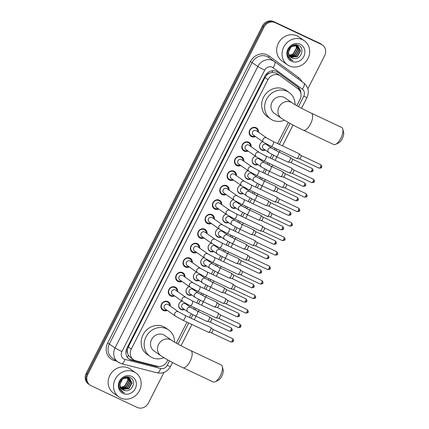 <?xml version="1.0" encoding="UTF-8"?>
<svg xmlns="http://www.w3.org/2000/svg" width="429" height="429" viewBox="0 0 429 429"><rect width="100%" height="100%" fill="white"/><g stroke="black" fill="none" stroke-linecap="round" stroke-linejoin="round"><path stroke-width="0.64" d="M187.478 304.37A4.703 4.279 -54.9 0 1 187.5 305.169M184.459 309.497A4.703 4.279 -54.9 0 1 180.963 309.481A4.703 4.279 -54.9 0 1 180.378 309.143A4.703 4.279 -54.9 0 1 178.737 304.837A4.703 4.279 -54.9 0 1 181.864 301.035M194.83 289.881A4.703 4.279 -54.9 0 1 194.852 290.68M191.806 295.007A4.703 4.279 -54.9 0 1 188.31 294.991A4.703 4.279 -54.9 0 1 187.73 294.653A4.703 4.279 -54.9 0 1 186.089 290.347A4.703 4.279 -54.9 0 1 189.216 286.545M202.177 275.391A4.703 4.279 -54.9 0 1 202.198 276.19M199.158 280.518A4.703 4.279 -54.9 0 1 195.662 280.502A4.703 4.279 -54.9 0 1 195.082 280.164A4.703 4.279 -54.9 0 1 193.441 275.858A4.703 4.279 -54.9 0 1 196.568 272.056M209.529 260.902A4.703 4.279 -54.9 0 1 209.55 261.701M206.51 266.028A4.703 4.279 -54.9 0 1 203.014 266.012A4.703 4.279 -54.9 0 1 202.434 265.674A4.703 4.279 -54.9 0 1 200.793 261.374A4.703 4.279 -54.9 0 1 203.914 257.566M216.881 246.412A4.703 4.279 -54.9 0 1 216.902 247.211M213.862 251.539A4.703 4.279 -54.9 0 1 210.366 251.523A4.703 4.279 -54.9 0 1 209.781 251.185A4.703 4.279 -54.9 0 1 208.14 246.884A4.703 4.279 -54.9 0 1 211.266 243.077M224.233 231.923A4.703 4.279 -54.9 0 1 224.254 232.722M221.214 237.049A4.703 4.279 -54.9 0 1 217.718 237.033A4.703 4.279 -54.9 0 1 217.133 236.695A4.703 4.279 -54.9 0 1 215.492 232.395A4.703 4.279 -54.9 0 1 218.618 228.587M231.585 217.433A4.703 4.279 -54.9 0 1 231.606 218.232M228.56 222.56A4.703 4.279 -54.9 0 1 225.064 222.544A4.703 4.279 -54.9 0 1 224.485 222.206A4.703 4.279 -54.9 0 1 222.844 217.905A4.703 4.279 -54.9 0 1 225.97 214.098M238.932 202.944A4.703 4.279 -54.9 0 1 238.953 203.743M235.912 208.07A4.703 4.279 -54.9 0 1 232.416 208.054A4.703 4.279 -54.9 0 1 231.837 207.716A4.703 4.279 -54.9 0 1 230.196 203.416A4.703 4.279 -54.9 0 1 233.317 199.614M246.284 188.454A4.703 4.279 -54.9 0 1 246.305 189.253M243.264 193.581A4.703 4.279 -54.9 0 1 239.768 193.565A4.703 4.279 -54.9 0 1 239.189 193.232A4.703 4.279 -54.9 0 1 237.548 188.926A4.703 4.279 -54.9 0 1 240.669 185.124M253.636 173.965A4.703 4.279 -54.9 0 1 253.657 174.764M250.616 179.091A4.703 4.279 -54.9 0 1 247.12 179.081A4.703 4.279 -54.9 0 1 246.536 178.743A4.703 4.279 -54.9 0 1 244.895 174.437A4.703 4.279 -54.9 0 1 248.021 170.635M260.988 159.475A4.703 4.279 -54.9 0 1 261.009 160.274M257.963 164.602A4.703 4.279 -54.9 0 1 254.467 164.591A4.703 4.279 -54.9 0 1 253.888 164.253A4.703 4.279 -54.9 0 1 252.247 159.947A4.703 4.279 -54.9 0 1 255.373 156.145M268.334 144.986A4.703 4.279 -54.9 0 1 268.356 145.785M265.315 150.112A4.703 4.279 -54.9 0 1 261.819 150.102A4.703 4.279 -54.9 0 1 261.24 149.764A4.703 4.279 -54.9 0 1 259.599 145.458A4.703 4.279 -54.9 0 1 262.725 141.656M167.272 310.435A5.003 4.553 -54.9 0 1 163.374 310.499A5.003 4.553 -54.9 0 1 162.757 310.146A5.003 4.553 -54.9 0 1 161.695 303.764A5.003 4.553 -54.9 0 1 167.889 301.598A5.003 4.553 -54.9 0 1 168.511 301.957A5.003 4.553 -54.9 0 1 170.313 306.108M174.624 295.946A5.003 4.553 -54.9 0 1 170.726 296.015A5.003 4.553 -54.9 0 1 170.109 295.656A5.003 4.553 -54.9 0 1 169.047 289.275A5.003 4.553 -54.9 0 1 175.241 287.108A5.003 4.553 -54.9 0 1 175.858 287.468A5.003 4.553 -54.9 0 1 177.665 291.618M181.976 281.456A5.003 4.553 -54.9 0 1 178.078 281.526A5.003 4.553 -54.9 0 1 177.456 281.167A5.003 4.553 -54.9 0 1 176.394 274.785A5.003 4.553 -54.9 0 1 182.593 272.619A5.003 4.553 -54.9 0 1 183.21 272.978A5.003 4.553 -54.9 0 1 185.017 277.129M189.323 266.967A5.003 4.553 -54.9 0 1 185.425 267.036A5.003 4.553 -54.9 0 1 184.808 266.677A5.003 4.553 -54.9 0 1 183.746 260.296A5.003 4.553 -54.9 0 1 189.945 258.129A5.003 4.553 -54.9 0 1 190.562 258.489A5.003 4.553 -54.9 0 1 192.369 262.639M196.675 252.477A5.003 4.553 -54.9 0 1 192.777 252.547A5.003 4.553 -54.9 0 1 192.16 252.188A5.003 4.553 -54.9 0 1 191.098 245.806A5.003 4.553 -54.9 0 1 197.292 243.64A5.003 4.553 -54.9 0 1 197.914 243.999A5.003 4.553 -54.9 0 1 199.716 248.15M204.027 237.988A5.003 4.553 -54.9 0 1 200.129 238.057A5.003 4.553 -54.9 0 1 199.512 237.698A5.003 4.553 -54.9 0 1 198.45 231.317A5.003 4.553 -54.9 0 1 204.644 229.15A5.003 4.553 -54.9 0 1 205.26 229.51A5.003 4.553 -54.9 0 1 207.068 233.66M211.379 223.498A5.003 4.553 -54.9 0 1 207.48 223.568A5.003 4.553 -54.9 0 1 206.858 223.209A5.003 4.553 -54.9 0 1 205.797 216.827A5.003 4.553 -54.9 0 1 211.996 214.666A5.003 4.553 -54.9 0 1 212.612 215.02A5.003 4.553 -54.9 0 1 214.42 219.171M218.726 209.009A5.003 4.553 -54.9 0 1 214.827 209.079A5.003 4.553 -54.9 0 1 214.21 208.719A5.003 4.553 -54.9 0 1 213.149 202.338A5.003 4.553 -54.9 0 1 219.348 200.177A5.003 4.553 -54.9 0 1 219.964 200.536A5.003 4.553 -54.9 0 1 221.772 204.681M226.078 194.525A5.003 4.553 -54.9 0 1 222.179 194.589A5.003 4.553 -54.9 0 1 221.562 194.23A5.003 4.553 -54.9 0 1 220.501 187.848A5.003 4.553 -54.9 0 1 226.7 185.687A5.003 4.553 -54.9 0 1 227.316 186.047A5.003 4.553 -54.9 0 1 229.118 190.192M233.43 180.035A5.003 4.553 -54.9 0 1 229.531 180.1A5.003 4.553 -54.9 0 1 228.914 179.74A5.003 4.553 -54.9 0 1 227.853 173.359A5.003 4.553 -54.9 0 1 234.046 171.198A5.003 4.553 -54.9 0 1 234.668 171.557A5.003 4.553 -54.9 0 1 236.47 175.708M240.782 165.546A5.003 4.553 -54.9 0 1 236.883 165.61A5.003 4.553 -54.9 0 1 236.266 165.251A5.003 4.553 -54.9 0 1 235.205 158.869A5.003 4.553 -54.9 0 1 241.398 156.708A5.003 4.553 -54.9 0 1 242.015 157.068A5.003 4.553 -54.9 0 1 243.822 161.218M248.134 151.056A5.003 4.553 -54.9 0 1 244.235 151.121A5.003 4.553 -54.9 0 1 243.613 150.761A5.003 4.553 -54.9 0 1 242.551 144.38A5.003 4.553 -54.9 0 1 248.75 142.219A5.003 4.553 -54.9 0 1 249.367 142.578A5.003 4.553 -54.9 0 1 251.174 146.729M255.48 136.567A5.003 4.553 -54.9 0 1 251.582 136.631A5.003 4.553 -54.9 0 1 250.965 136.272A5.003 4.553 -54.9 0 1 249.903 129.89A5.003 4.553 -54.9 0 1 256.102 127.729A5.003 4.553 -54.9 0 1 256.719 128.089A5.003 4.553 -54.9 0 1 258.526 132.239M269.648 73.123A2.939 2.676 125.1 0 0 266.945 74.834L266.876 74.973A8.816 8.022 -54.9 0 1 269.648 73.123L271.868 72.474L275.992 72.978L280.298 75.879A8.816 8.022 125.1 0 0 279.209 75.247A8.816 8.022 125.1 0 0 267.953 79.66L131.29 349.04A8.816 8.022 125.1 0 0 133.499 359.679A8.816 8.022 125.1 0 0 135.913 360.789L157.186 366.243A8.816 8.022 125.1 0 0 167.117 361.347L167.819 359.963M296.814 105.7L300.037 99.351A8.816 8.022 125.1 0 0 297.946 88.787L280.416 75.96A8.816 8.022 125.1 0 0 280.298 75.879M127.547 353.223A8.816 8.022 -54.9 0 1 127.359 349.984L127.29 350.118A2.939 2.676 125.1 0 0 127.547 353.223L128.378 355.298L130.325 357.448L133.499 359.679M266.876 74.973L264.956 77.552L128.292 346.932L127.359 349.984M176.335 343.179L187.001 322.158M189.398 317.439L191.211 313.862M193.602 309.143L194.353 307.668M196.745 302.949L198.563 299.372M200.954 294.653L201.705 293.179M204.097 288.46L205.909 284.883M208.306 280.164L209.052 278.689M211.449 273.97L213.261 270.393M215.658 265.674L216.404 264.2M218.801 259.481L220.613 255.904M223.005 251.185L223.756 249.71M226.147 244.991L227.965 241.414M230.357 236.695L231.108 235.221M233.499 230.502L235.317 226.925M237.709 222.206L238.46 220.731M240.851 216.012L242.664 212.435M245.061 207.716L245.806 206.242M248.203 201.523L250.016 197.946M252.413 193.227L253.158 191.752M255.555 187.033L257.368 183.456M259.76 178.737L260.51 177.263M262.902 172.544L264.72 168.967M267.111 164.248L267.862 162.773M270.254 158.054L272.066 154.478M274.463 149.759L275.209 148.284M277.606 143.565L288.299 122.485M163.953 372.436L148.445 403.008A8.816 8.022 -54.9 0 1 137.189 407.427L91.104 385.714A8.816 8.022 -54.9 0 1 90.015 385.081L89.221 384.518A8.816 8.022 -54.9 0 1 87.012 373.879L263.218 26.555A8.816 8.022 -54.9 0 1 274.474 22.136L320.56 43.849A8.816 8.022 -54.9 0 1 321.648 44.482A8.816 8.022 -54.9 0 0 320.56 43.849L274.474 22.136A8.816 8.022 -54.9 0 0 263.218 26.555L87.012 373.879A8.816 8.022 -54.9 0 0 89.221 384.518L88.422 383.96A8.816 8.022 -54.9 0 1 86.213 373.316L262.425 25.992A8.816 8.022 -54.9 0 1 273.681 21.573L319.761 43.286A8.816 8.022 -54.9 0 1 320.849 43.919L322.447 45.04A8.816 8.022 -54.9 0 1 324.651 55.684L307.856 88.787M300.836 93.227A8.816 8.022 125.1 0 0 297.726 86.915L277.563 72.158A8.816 8.022 125.1 0 0 277.45 72.077A8.816 8.022 125.1 0 0 276.362 71.445A8.816 8.022 125.1 0 0 265.106 75.863L126.845 348.386A8.816 8.022 125.1 0 0 129.054 359.025A8.816 8.022 125.1 0 0 131.467 360.135L155.931 366.404A8.816 8.022 125.1 0 0 159.524 366.468M90.015 385.081A8.816 8.022 -54.9 0 1 87.811 374.437L264.017 27.113A8.816 8.022 -54.9 0 1 275.273 22.699L321.359 44.407A8.816 8.022 -54.9 0 1 322.447 45.04M156.494 366.06A8.816 8.022 -54.9 0 1 155.132 365.84L130.668 359.572A8.816 8.022 -54.9 0 1 128.662 358.73M277.129 71.868L296.927 86.352A8.816 8.022 -54.9 0 1 299.817 90.787M289.237 65.846A14.693 13.374 -54.9 0 1 287.419 64.79A14.693 13.374 -54.9 0 1 284.304 46.048A14.693 13.374 -54.9 0 1 302.504 39.693A14.693 13.374 -54.9 0 1 304.322 40.744A14.693 13.374 -54.9 0 1 307.437 59.492A14.693 13.374 -54.9 0 1 289.237 65.846M287.419 64.79L282.035 61.004A14.693 13.374 -54.9 0 1 278.92 42.262A14.693 13.374 -54.9 0 1 297.12 35.907A14.693 13.374 -54.9 0 1 298.938 36.964L304.322 40.744M293.736 58.489C301.131 60.012 305.137 48.198 298.718 45.463C292.717 41.881 284.77 50.67 288.272 56.966L290.578 59.636L293.028 60.746L291.677 59.98C288.883 57.802 287.907 54.928 288.749 51.346A6.644 6.044 -54.9 0 0 291.055 57.502A6.644 6.044 -54.9 0 0 291.876 57.979A6.644 6.044 -54.9 0 0 293.736 58.489L291.012 57.47M300.198 44.241A9.583 8.719 -54.9 0 1 303.78 56.494A9.583 8.719 -54.9 0 1 291.543 61.293A9.583 8.719 -54.9 0 1 287.966 49.045A9.583 8.719 -54.9 0 1 300.198 44.241M290.422 56.982L297.002 56.472L300.214 50.713L298.123 46.235M290.562 57.111L297.318 56.698L300.531 50.933L298.284 46.348L297.179 45.667L291.141 46.536L288.352 52.595L288.422 53.271M298.284 46.348L297.495 45.892C293.184 44.696 290.272 46.514 288.749 51.346M289.897 56.408L295.737 55.582L298.949 49.823L297.436 45.865M297.302 45.726L296.857 45.345M297.474 45.817L295.913 44.777M290.025 56.564L296.053 55.808L299.265 50.043L297.619 45.951M297.018 45.458L295.479 44.723M289.441 55.738L294.471 54.692L297.683 48.933L296.68 45.592M296.562 45.431L296.171 44.975M289.548 55.915L294.787 54.917L297.999 49.153L296.879 45.651M296.75 45.495L296.348 45.061M295.844 45.436L296.418 48.043L293.205 53.802L291.114 54.751A6.644 6.044 -54.9 0 1 289.082 55.009M295.747 45.243L295.425 44.723M289.151 55.169L293.522 54.027L296.734 48.263L296.064 45.463M295.956 45.276L295.613 44.761M290.599 59.652L293.028 60.746M120.726 397.999A14.693 13.374 -54.9 0 1 118.908 396.943A14.693 13.374 -54.9 0 1 115.792 378.201A14.693 13.374 -54.9 0 1 133.993 371.846A14.693 13.374 -54.9 0 1 135.811 372.898A14.693 13.374 -54.9 0 1 138.926 391.645A14.693 13.374 -54.9 0 1 120.726 397.999M118.908 396.943L113.524 393.157A14.693 13.374 -54.9 0 1 110.409 374.415A14.693 13.374 -54.9 0 1 128.609 368.061A14.693 13.374 -54.9 0 1 130.427 369.117L135.811 372.898M125.225 390.642C132.62 392.165 136.626 380.357 130.207 377.617C124.206 374.034 116.259 382.824 119.761 389.119L122.067 391.79L124.517 392.9L123.166 392.133C120.372 389.961 119.396 387.081 120.238 383.499A6.644 6.044 -54.9 0 0 122.544 389.655A6.644 6.044 -54.9 0 0 123.364 390.133A6.644 6.044 -54.9 0 0 125.225 390.642L122.501 389.623M131.687 376.394A9.583 8.719 -54.9 0 1 135.269 388.647A9.583 8.719 -54.9 0 1 123.032 393.447A9.583 8.719 -54.9 0 1 119.455 381.199A9.583 8.719 -54.9 0 1 131.687 376.394M121.911 389.135L128.491 388.626L131.703 382.866L129.612 378.394M122.05 389.269L128.807 388.851L132.019 383.086L129.773 378.501L128.668 377.82L122.63 378.689L119.841 384.749L119.911 385.424M129.773 378.501L128.984 378.046C124.673 376.85 121.761 378.668 120.238 383.499M121.386 388.561L127.225 387.736L130.437 381.976L128.925 378.019M128.791 377.879L128.346 377.504M128.963 377.97L127.402 376.93M121.514 388.717L127.542 387.961L130.754 382.196L129.108 378.105M128.507 377.611L126.968 376.876M120.93 387.896L125.96 386.845L129.172 381.086L128.169 377.745M128.051 377.584L127.66 377.129M121.037 388.068L126.276 387.071L129.488 381.306L128.368 377.804M128.239 377.649L127.837 377.214M127.333 377.59L127.901 380.196L124.694 385.955L122.603 386.904A6.644 6.044 -54.9 0 1 120.57 387.162M127.236 377.397L126.914 376.876M120.64 387.323L125.011 386.18L128.223 380.416L127.552 377.617M127.445 377.429L127.102 376.914M122.088 391.806L124.517 392.9M342.809 129.097L343.629 132.389A6.467 2.649 115.2 0 1 342.283 138.647A6.467 2.649 115.2 0 1 338.701 142.841L335.644 144.305A9.406 3.85 -64.8 0 0 340.857 138.208A9.406 3.85 -64.8 0 0 342.809 129.097A9.406 3.85 -64.8 0 0 341.672 127.456L311.352 113.17A9.406 3.85 115.2 0 1 310.537 123.922A9.406 3.85 115.2 0 1 303.341 130.185L333.655 144.471A9.406 3.85 -64.8 0 0 335.644 144.305M311.352 113.17C304.156 109.829 294.155 104.376 292.219 102.922L285.242 98.021A9.406 8.559 125.1 0 0 284.078 97.345A9.406 8.559 125.1 0 0 272.426 101.41A9.406 8.559 125.1 0 0 274.426 113.406L281.403 118.313C287.178 122.056 294.487 126.013 303.341 130.185M284.373 120.222A16.163 14.709 -54.9 0 1 272.533 120.099A16.163 14.709 -54.9 0 1 270.538 118.935A16.163 14.709 -54.9 0 1 267.106 98.321A16.163 14.709 -54.9 0 1 287.13 91.329A16.163 14.709 -54.9 0 1 289.125 92.487A16.163 14.709 -54.9 0 1 295.034 104.676M270.538 118.935L267.546 116.833A16.163 14.709 -54.9 0 1 264.114 96.214A16.163 14.709 -54.9 0 1 284.137 89.227A16.163 14.709 -54.9 0 1 286.138 90.385L289.125 92.487M222.329 366.575L223.15 369.862A6.467 2.649 115.2 0 1 221.804 376.126A6.467 2.649 115.2 0 1 218.222 380.314L215.165 381.778A9.406 3.85 -64.8 0 0 220.377 375.681A9.406 3.85 -64.8 0 0 222.329 366.575A9.406 3.85 -64.8 0 0 221.192 364.934L190.878 350.649A9.406 3.85 115.2 0 1 190.058 361.4A9.406 3.85 115.2 0 1 182.861 367.664L213.175 381.949A9.406 3.85 -64.8 0 0 215.165 381.778M190.878 350.649C183.676 347.308 173.675 341.854 171.739 340.401L164.763 335.494A9.406 8.559 125.1 0 0 163.599 334.818A9.406 8.559 125.1 0 0 151.946 338.889A9.406 8.559 125.1 0 0 153.947 350.884L160.923 355.791C166.699 359.529 174.008 363.492 182.861 367.664M163.894 357.695A16.163 14.709 -54.9 0 1 152.054 357.577A16.163 14.709 -54.9 0 1 150.059 356.413A16.163 14.709 -54.9 0 1 146.627 335.794A16.163 14.709 -54.9 0 1 166.65 328.807A16.163 14.709 -54.9 0 1 168.645 329.965A16.163 14.709 -54.9 0 1 174.555 342.154M150.059 356.413L147.067 354.311A16.163 14.709 -54.9 0 1 143.635 333.692A16.163 14.709 -54.9 0 1 163.658 326.705A16.163 14.709 -54.9 0 1 165.658 327.863L168.645 329.965M257.791 131.719A4.408 4.011 125.1 0 0 256.177 128.432A4.408 4.011 125.1 0 0 255.63 128.115A4.408 4.011 125.1 0 0 250.171 130.025A4.408 4.011 125.1 0 0 251.11 135.644A4.408 4.011 125.1 0 0 251.651 135.961A4.408 4.011 125.1 0 0 254.746 136.047M256.033 130.529A2.644 2.408 125.1 0 0 253.319 135.044L263.765 142.39A2.644 2.408 125.1 0 1 266.484 137.87A2.644 2.408 125.1 0 1 266.811 138.063L256.36 130.716A2.644 2.408 125.1 0 0 256.033 130.529M263.765 142.39L271.005 146.305A2.644 1.083 115.2 0 0 272.957 144.691A2.644 1.083 115.2 0 0 273.032 144.541A2.644 1.083 115.2 0 0 273.262 141.522L298.825 153.566A2.644 1.083 115.2 0 1 298.89 153.603A2.644 1.083 115.2 0 1 298.927 153.63A2.644 1.083 115.2 0 1 298.595 156.585A2.644 1.083 115.2 0 1 296.686 158.387A2.644 1.083 115.2 0 1 296.568 158.349A2.644 1.083 115.2 0 1 296.503 158.312M300.986 155.4A1.909 0.783 115.2 0 1 301.013 155.421A1.909 0.783 115.2 0 1 300.772 157.556A1.909 0.783 115.2 0 1 299.394 158.853A1.909 0.783 115.2 0 1 299.308 158.827M250.439 146.209A4.408 4.011 125.1 0 0 248.825 142.921A4.408 4.011 125.1 0 0 248.284 142.605A4.408 4.011 125.1 0 0 242.819 144.514A4.408 4.011 125.1 0 0 243.758 150.134A4.408 4.011 125.1 0 0 244.299 150.45A4.408 4.011 125.1 0 0 247.399 150.536M248.681 145.018A2.644 2.408 125.1 0 0 245.967 149.533L256.419 156.88A2.644 2.408 125.1 0 1 259.132 152.359A2.644 2.408 125.1 0 1 259.459 152.552L249.008 145.206A2.644 2.408 125.1 0 0 248.681 145.018M256.419 156.88L263.658 160.795A2.644 1.083 115.2 0 0 265.605 159.18A2.644 1.083 115.2 0 0 265.68 159.03A2.644 1.083 115.2 0 0 265.91 156.006L291.473 168.05A2.644 1.083 115.2 0 1 291.543 168.093A2.644 1.083 115.2 0 1 291.575 168.12A2.644 1.083 115.2 0 1 291.243 171.074A2.644 1.083 115.2 0 1 289.334 172.876A2.644 1.083 115.2 0 1 289.221 172.839A2.644 1.083 115.2 0 1 289.151 172.801M313.331 179.161C314.554 180.636 314.854 181.499 314.216 181.757L313.165 181.344A1.909 0.783 115.2 0 0 313.331 179.161L293.624 169.879A1.909 0.783 115.2 0 1 293.661 169.911A1.909 0.783 115.2 0 1 293.42 172.045A1.909 0.783 115.2 0 1 292.042 173.343A1.909 0.783 115.2 0 1 291.956 173.316M243.087 160.698A4.408 4.011 125.1 0 0 241.473 157.411A4.408 4.011 125.1 0 0 240.932 157.094A4.408 4.011 125.1 0 0 235.473 159.003A4.408 4.011 125.1 0 0 236.406 164.623A4.408 4.011 125.1 0 0 236.953 164.94A4.408 4.011 125.1 0 0 240.047 165.026M241.334 159.508A2.644 2.408 125.1 0 0 238.615 164.023L249.067 171.369A2.644 2.408 125.1 0 1 251.78 166.849A2.644 2.408 125.1 0 1 252.107 167.042L241.661 159.695A2.644 2.408 125.1 0 0 241.334 159.508M249.067 171.369L256.306 175.284A2.644 1.083 115.2 0 0 258.253 173.67A2.644 1.083 115.2 0 0 258.328 173.52A2.644 1.083 115.2 0 0 258.558 170.495L284.121 182.539A2.644 1.083 115.2 0 1 284.191 182.582A2.644 1.083 115.2 0 1 284.223 182.609A2.644 1.083 115.2 0 1 283.891 185.564A2.644 1.083 115.2 0 1 281.987 187.366A2.644 1.083 115.2 0 1 281.869 187.328A2.644 1.083 115.2 0 1 281.799 187.291M286.282 184.379A1.909 0.783 115.2 0 1 286.309 184.395A1.909 0.783 115.2 0 1 286.068 186.535A1.909 0.783 115.2 0 1 284.69 187.832A1.909 0.783 115.2 0 1 284.604 187.805M235.736 175.188A4.408 4.011 125.1 0 0 234.127 171.9A4.408 4.011 125.1 0 0 233.58 171.584A4.408 4.011 125.1 0 0 228.121 173.493A4.408 4.011 125.1 0 0 229.054 179.113A4.408 4.011 125.1 0 0 229.601 179.429A4.408 4.011 125.1 0 0 232.695 179.515M233.982 173.997A2.644 2.408 125.1 0 0 231.263 178.512L241.715 185.859A2.644 2.408 125.1 0 1 244.428 181.338A2.644 2.408 125.1 0 1 244.755 181.531L234.309 174.185A2.644 2.408 125.1 0 0 233.982 173.997M241.715 185.859L248.954 189.774A2.644 1.083 115.2 0 0 250.901 188.159A2.644 1.083 115.2 0 0 250.981 188.009A2.644 1.083 115.2 0 0 251.206 184.985L276.769 197.029A2.644 1.083 115.2 0 1 276.839 197.072A2.644 1.083 115.2 0 1 276.877 197.099A2.644 1.083 115.2 0 1 276.544 200.053A2.644 1.083 115.2 0 1 274.635 201.855A2.644 1.083 115.2 0 1 274.517 201.818A2.644 1.083 115.2 0 1 274.453 201.78M298.627 208.14C299.855 209.615 300.15 210.478 299.517 210.73L298.461 210.323A1.909 0.783 115.2 0 0 298.627 208.14L278.925 198.858A1.909 0.783 115.2 0 1 278.957 198.884A1.909 0.783 115.2 0 1 278.716 201.024A1.909 0.783 115.2 0 1 277.338 202.322A1.909 0.783 115.2 0 1 277.257 202.295M228.384 189.677A4.408 4.011 125.1 0 0 226.775 186.39A4.408 4.011 125.1 0 0 226.228 186.073A4.408 4.011 125.1 0 0 220.769 187.982A4.408 4.011 125.1 0 0 221.707 193.602A4.408 4.011 125.1 0 0 222.249 193.919A4.408 4.011 125.1 0 0 225.343 194.005M226.63 188.481A2.644 2.408 125.1 0 0 223.917 193.002L234.363 200.348A2.644 2.408 125.1 0 1 237.081 195.828A2.644 2.408 125.1 0 1 237.409 196.015L226.957 188.674A2.644 2.408 125.1 0 0 226.63 188.481M234.363 200.348L241.602 204.263A2.644 1.083 115.2 0 0 243.549 202.649A2.644 1.083 115.2 0 0 243.629 202.499A2.644 1.083 115.2 0 0 243.86 199.474L269.423 211.518A2.644 1.083 115.2 0 1 269.487 211.561A2.644 1.083 115.2 0 1 269.525 211.588A2.644 1.083 115.2 0 1 269.192 214.543A2.644 1.083 115.2 0 1 267.283 216.345A2.644 1.083 115.2 0 1 267.165 216.307A2.644 1.083 115.2 0 1 267.101 216.264M291.275 222.63C292.503 224.104 292.798 224.968 292.165 225.22L291.109 224.812A1.909 0.783 115.2 0 0 291.275 222.63L271.573 213.347A1.909 0.783 115.2 0 1 271.605 213.374A1.909 0.783 115.2 0 1 271.369 215.514A1.909 0.783 115.2 0 1 269.991 216.811A1.909 0.783 115.2 0 1 269.905 216.784M221.037 204.166A4.408 4.011 125.1 0 0 219.423 200.879A4.408 4.011 125.1 0 0 218.881 200.563A4.408 4.011 125.1 0 0 213.417 202.467A4.408 4.011 125.1 0 0 214.355 208.092A4.408 4.011 125.1 0 0 214.897 208.408A4.408 4.011 125.1 0 0 217.991 208.494M219.278 202.971A2.644 2.408 125.1 0 0 216.565 207.491L227.016 214.832A2.644 2.408 125.1 0 1 229.73 210.317A2.644 2.408 125.1 0 1 230.057 210.505L219.605 203.164A2.644 2.408 125.1 0 0 219.278 202.971M227.016 214.832L234.25 218.752A2.644 1.083 115.2 0 0 236.202 217.133A2.644 1.083 115.2 0 0 236.277 216.988A2.644 1.083 115.2 0 0 236.508 213.964L262.071 226.008A2.644 1.083 115.2 0 1 262.135 226.051A2.644 1.083 115.2 0 1 262.173 226.078A2.644 1.083 115.2 0 1 261.84 229.032A2.644 1.083 115.2 0 1 259.931 230.834A2.644 1.083 115.2 0 1 259.813 230.797A2.644 1.083 115.2 0 1 259.749 230.754M264.232 227.847A1.909 0.783 115.2 0 1 264.259 227.863A1.909 0.783 115.2 0 1 264.017 230.003A1.909 0.783 115.2 0 1 262.639 231.301A1.909 0.783 115.2 0 1 262.553 231.274M213.685 218.656A4.408 4.011 125.1 0 0 212.071 215.369A4.408 4.011 125.1 0 0 211.529 215.052A4.408 4.011 125.1 0 0 206.065 216.956A4.408 4.011 125.1 0 0 207.003 222.581A4.408 4.011 125.1 0 0 207.55 222.898A4.408 4.011 125.1 0 0 210.644 222.983M211.926 217.46A2.644 2.408 125.1 0 0 209.213 221.981L219.664 229.322A2.644 2.408 125.1 0 1 222.378 224.807A2.644 2.408 125.1 0 1 222.705 224.994L212.253 217.653A2.644 2.408 125.1 0 0 211.926 217.46M219.664 229.322L226.903 233.242A2.644 1.083 115.2 0 0 228.85 231.622A2.644 1.083 115.2 0 0 228.925 231.478A2.644 1.083 115.2 0 0 229.156 228.453L254.719 240.497A2.644 1.083 115.2 0 1 254.788 240.54A2.644 1.083 115.2 0 1 254.821 240.567A2.644 1.083 115.2 0 1 254.488 243.522A2.644 1.083 115.2 0 1 252.584 245.324A2.644 1.083 115.2 0 1 252.466 245.286A2.644 1.083 115.2 0 1 252.397 245.243M256.88 242.337A1.909 0.783 115.2 0 1 256.907 242.353A1.909 0.783 115.2 0 1 256.665 244.487A1.909 0.783 115.2 0 1 255.287 245.79A1.909 0.783 115.2 0 1 255.201 245.763M206.333 233.145A4.408 4.011 125.1 0 0 204.724 229.858A4.408 4.011 125.1 0 0 204.177 229.542A4.408 4.011 125.1 0 0 198.718 231.446A4.408 4.011 125.1 0 0 199.651 237.071A4.408 4.011 125.1 0 0 200.198 237.387A4.408 4.011 125.1 0 0 203.292 237.473M204.579 231.95A2.644 2.408 125.1 0 0 201.861 236.47L212.312 243.811A2.644 2.408 125.1 0 1 215.026 239.296A2.644 2.408 125.1 0 1 215.353 239.484L204.906 232.143A2.644 2.408 125.1 0 0 204.579 231.95M212.312 243.811L219.551 247.731A2.644 1.083 115.2 0 0 221.498 246.112A2.644 1.083 115.2 0 0 221.573 245.967A2.644 1.083 115.2 0 0 221.804 242.943L247.367 254.987A2.644 1.083 115.2 0 1 247.436 255.024A2.644 1.083 115.2 0 1 247.474 255.057A2.644 1.083 115.2 0 1 247.136 258.011A2.644 1.083 115.2 0 1 245.232 259.808A2.644 1.083 115.2 0 1 245.115 259.776A2.644 1.083 115.2 0 1 245.045 259.733M269.224 266.098C270.452 267.567 270.747 268.436 270.114 268.688L269.058 268.281A1.909 0.783 115.2 0 0 269.224 266.098L249.522 256.815A1.909 0.783 115.2 0 1 249.555 256.842A1.909 0.783 115.2 0 1 249.313 258.977A1.909 0.783 115.2 0 1 247.935 260.28A1.909 0.783 115.2 0 1 247.855 260.253M198.981 247.635A4.408 4.011 125.1 0 0 197.372 244.348A4.408 4.011 125.1 0 0 196.825 244.031A4.408 4.011 125.1 0 0 191.366 245.935A4.408 4.011 125.1 0 0 192.299 251.56A4.408 4.011 125.1 0 0 192.846 251.877A4.408 4.011 125.1 0 0 195.94 251.962M197.227 246.439A2.644 2.408 125.1 0 0 194.514 250.96L204.96 258.301A2.644 2.408 125.1 0 1 207.679 253.786A2.644 2.408 125.1 0 1 208.001 253.973L197.554 246.632A2.644 2.408 125.1 0 0 197.227 246.439M204.96 258.301L212.199 262.221A2.644 1.083 115.2 0 0 214.146 260.601A2.644 1.083 115.2 0 0 214.227 260.457A2.644 1.083 115.2 0 0 214.457 257.432L240.02 269.476A2.644 1.083 115.2 0 1 240.084 269.514A2.644 1.083 115.2 0 1 240.122 269.546A2.644 1.083 115.2 0 1 239.79 272.501A2.644 1.083 115.2 0 1 237.881 274.297A2.644 1.083 115.2 0 1 237.763 274.265A2.644 1.083 115.2 0 1 237.698 274.222M261.872 280.587C263.1 282.057 263.395 282.925 262.762 283.178L261.706 282.77A1.909 0.783 115.2 0 0 261.872 280.587L242.171 271.305A1.909 0.783 115.2 0 1 242.203 271.332A1.909 0.783 115.2 0 1 241.967 273.466A1.909 0.783 115.2 0 1 240.589 274.769A1.909 0.783 115.2 0 1 240.503 274.742M191.634 262.124A4.408 4.011 125.1 0 0 190.02 258.837A4.408 4.011 125.1 0 0 189.473 258.521A4.408 4.011 125.1 0 0 184.014 260.424A4.408 4.011 125.1 0 0 184.953 266.05A4.408 4.011 125.1 0 0 185.494 266.366A4.408 4.011 125.1 0 0 188.588 266.452M189.875 260.929A2.644 2.408 125.1 0 0 187.162 265.449L197.608 272.79A2.644 2.408 125.1 0 1 200.327 268.275A2.644 2.408 125.1 0 1 200.654 268.463L190.203 261.122A2.644 2.408 125.1 0 0 189.875 260.929M197.608 272.79L204.847 276.71A2.644 1.083 115.2 0 0 206.799 275.091A2.644 1.083 115.2 0 0 206.875 274.946A2.644 1.083 115.2 0 0 207.105 271.922L232.668 283.966A2.644 1.083 115.2 0 1 232.733 284.003A2.644 1.083 115.2 0 1 232.77 284.036A2.644 1.083 115.2 0 1 232.438 286.99A2.644 1.083 115.2 0 1 230.529 288.787A2.644 1.083 115.2 0 1 230.411 288.755A2.644 1.083 115.2 0 1 230.346 288.712M254.52 295.077C255.748 296.546 256.049 297.415 255.411 297.667L254.354 297.259A1.909 0.783 115.2 0 0 254.52 295.077L234.819 285.794A1.909 0.783 115.2 0 1 234.856 285.821A1.909 0.783 115.2 0 1 234.615 287.956A1.909 0.783 115.2 0 1 233.237 289.259A1.909 0.783 115.2 0 1 233.151 289.232M184.282 276.614A4.408 4.011 125.1 0 0 182.668 273.327A4.408 4.011 125.1 0 0 182.127 273.01A4.408 4.011 125.1 0 0 176.662 274.914A4.408 4.011 125.1 0 0 177.601 280.539A4.408 4.011 125.1 0 0 178.142 280.856A4.408 4.011 125.1 0 0 181.242 280.941M182.523 275.418A2.644 2.408 125.1 0 0 179.81 279.939L190.262 287.28A2.644 2.408 125.1 0 1 192.975 282.765A2.644 2.408 125.1 0 1 193.302 282.952L182.851 275.611A2.644 2.408 125.1 0 0 182.523 275.418M190.262 287.28L197.501 291.194A2.644 1.083 115.2 0 0 199.447 289.58A2.644 1.083 115.2 0 0 199.523 289.436A2.644 1.083 115.2 0 0 199.753 286.411L225.316 298.455A2.644 1.083 115.2 0 1 225.381 298.493A2.644 1.083 115.2 0 1 225.418 298.525A2.644 1.083 115.2 0 1 225.086 301.48A2.644 1.083 115.2 0 1 223.177 303.276A2.644 1.083 115.2 0 1 223.064 303.239A2.644 1.083 115.2 0 1 222.994 303.201M227.477 300.289A1.909 0.783 115.2 0 1 227.504 300.311A1.909 0.783 115.2 0 1 227.263 302.445A1.909 0.783 115.2 0 1 225.885 303.748A1.909 0.783 115.2 0 1 225.799 303.721M176.93 291.103A4.408 4.011 125.1 0 0 175.316 287.816A4.408 4.011 125.1 0 0 174.775 287.5A4.408 4.011 125.1 0 0 169.316 289.403A4.408 4.011 125.1 0 0 170.249 295.029A4.408 4.011 125.1 0 0 170.796 295.345A4.408 4.011 125.1 0 0 173.89 295.431M175.177 289.907A2.644 2.408 125.1 0 0 172.458 294.428L182.91 301.769A2.644 2.408 125.1 0 1 185.623 297.254A2.644 2.408 125.1 0 1 185.95 297.442L175.504 290.101A2.644 2.408 125.1 0 0 175.177 289.907M182.91 301.769L190.149 305.684A2.644 1.083 115.2 0 0 192.095 304.07A2.644 1.083 115.2 0 0 192.171 303.925A2.644 1.083 115.2 0 0 192.401 300.901L217.964 312.945A2.644 1.083 115.2 0 1 218.034 312.982A2.644 1.083 115.2 0 1 218.066 313.014A2.644 1.083 115.2 0 1 217.734 315.969A2.644 1.083 115.2 0 1 215.83 317.766A2.644 1.083 115.2 0 1 215.712 317.728A2.644 1.083 115.2 0 1 215.642 317.691M239.822 324.056C241.05 325.525 241.345 326.389 240.712 326.646L239.655 326.238A1.909 0.783 115.2 0 0 239.822 324.056L220.12 314.773A1.909 0.783 115.2 0 1 220.152 314.8A1.909 0.783 115.2 0 1 219.911 316.934A1.909 0.783 115.2 0 1 218.533 318.238A1.909 0.783 115.2 0 1 218.447 318.211M169.578 305.593A4.408 4.011 125.1 0 0 167.97 302.306A4.408 4.011 125.1 0 0 167.423 301.989A4.408 4.011 125.1 0 0 161.964 303.893A4.408 4.011 125.1 0 0 162.897 309.518A4.408 4.011 125.1 0 0 163.444 309.835A4.408 4.011 125.1 0 0 166.538 309.92M167.825 304.397A2.644 2.408 125.1 0 0 165.106 308.918L175.558 316.259A2.644 2.408 125.1 0 1 178.271 311.744A2.644 2.408 125.1 0 1 178.598 311.931L168.152 304.59A2.644 2.408 125.1 0 0 167.825 304.397M175.558 316.259L182.797 320.173A2.644 1.083 115.2 0 0 184.743 318.559A2.644 1.083 115.2 0 0 184.824 318.415A2.644 1.083 115.2 0 0 185.049 315.39L210.612 327.434A2.644 1.083 115.2 0 1 210.682 327.472A2.644 1.083 115.2 0 1 210.719 327.499A2.644 1.083 115.2 0 1 210.387 330.459A2.644 1.083 115.2 0 1 208.478 332.255A2.644 1.083 115.2 0 1 208.36 332.218A2.644 1.083 115.2 0 1 208.296 332.18M212.773 329.268A1.909 0.783 115.2 0 1 212.8 329.29A1.909 0.783 115.2 0 1 212.559 331.424A1.909 0.783 115.2 0 1 211.181 332.722A1.909 0.783 115.2 0 1 211.1 332.7M262.8 141.709A4.408 4.011 125.1 0 0 259.69 145.238A4.408 4.011 125.1 0 0 261.207 149.383A4.408 4.011 125.1 0 0 261.754 149.7A4.408 4.011 125.1 0 0 264.849 149.785M271.847 148.236L266.463 144.45A2.644 2.408 125.1 0 0 262.859 145.404A2.644 2.408 125.1 0 0 263.417 148.777L268.801 152.563A2.644 2.408 125.1 0 1 271.519 148.048A2.644 2.408 125.1 0 1 271.847 148.236L278.298 151.694A2.644 1.083 115.2 0 1 278.067 154.719A2.644 1.083 115.2 0 1 277.992 154.864A2.644 1.083 115.2 0 1 276.04 156.478L287.827 162.033A2.644 1.083 115.2 0 1 287.762 161.996M278.298 151.694L290.084 157.25A2.644 1.083 115.2 0 1 290.149 157.287A2.644 1.083 115.2 0 1 290.186 157.314A2.644 1.083 115.2 0 1 289.854 160.269A2.644 1.083 115.2 0 1 287.945 162.071A2.644 1.083 115.2 0 1 287.827 162.033M292.246 159.084A1.909 0.783 115.2 0 1 292.272 159.105A1.909 0.783 115.2 0 1 292.031 161.24A1.909 0.783 115.2 0 1 290.653 162.537A1.909 0.783 115.2 0 1 290.567 162.511M267.889 145.458A4.408 4.011 125.1 0 0 267.841 144.729M255.448 156.199A4.408 4.011 125.1 0 0 252.338 159.727A4.408 4.011 125.1 0 0 253.855 163.873A4.408 4.011 125.1 0 0 254.402 164.189A4.408 4.011 125.1 0 0 257.497 164.275M264.495 162.725L259.111 158.939A2.644 2.408 125.1 0 0 255.507 159.894A2.644 2.408 125.1 0 0 256.07 163.267L261.454 167.053A2.644 2.408 125.1 0 1 264.167 162.537A2.644 2.408 125.1 0 1 264.495 162.725L270.946 166.184A2.644 1.083 115.2 0 1 270.715 169.208A2.644 1.083 115.2 0 1 270.64 169.353A2.644 1.083 115.2 0 1 268.693 170.967L280.48 176.523A2.644 1.083 115.2 0 1 280.41 176.485M270.946 166.184L282.732 171.739A2.644 1.083 115.2 0 1 282.802 171.777A2.644 1.083 115.2 0 1 282.834 171.804A2.644 1.083 115.2 0 1 282.502 174.759A2.644 1.083 115.2 0 1 280.593 176.56A2.644 1.083 115.2 0 1 280.48 176.523M284.894 173.573A1.909 0.783 115.2 0 1 284.92 173.595A1.909 0.783 115.2 0 1 284.679 175.729A1.909 0.783 115.2 0 1 283.301 177.027A1.909 0.783 115.2 0 1 283.215 177M260.537 159.947A4.408 4.011 125.1 0 0 260.489 159.218M248.096 170.688A4.408 4.011 125.1 0 0 244.991 174.217A4.408 4.011 125.1 0 0 246.509 178.362A4.408 4.011 125.1 0 0 247.05 178.678A4.408 4.011 125.1 0 0 250.145 178.764M257.143 177.215L251.759 173.429A2.644 2.408 125.1 0 0 248.155 174.383A2.644 2.408 125.1 0 0 248.718 177.756L254.102 181.542A2.644 2.408 125.1 0 1 256.815 177.027A2.644 2.408 125.1 0 1 257.143 177.215L263.594 180.673A2.644 1.083 115.2 0 1 263.363 183.698A2.644 1.083 115.2 0 1 263.288 183.843A2.644 1.083 115.2 0 1 261.341 185.457L273.128 191.012A2.644 1.083 115.2 0 1 273.058 190.975M263.594 180.673L275.38 186.229A2.644 1.083 115.2 0 1 275.45 186.266A2.644 1.083 115.2 0 1 275.482 186.293A2.644 1.083 115.2 0 1 275.15 189.248A2.644 1.083 115.2 0 1 273.246 191.05A2.644 1.083 115.2 0 1 273.128 191.012M297.238 197.335C298.466 198.809 298.761 199.673 298.128 199.93L297.072 199.517A1.909 0.783 115.2 0 0 297.238 197.335L277.536 188.052A1.909 0.783 115.2 0 1 277.568 188.084A1.909 0.783 115.2 0 1 277.327 190.219A1.909 0.783 115.2 0 1 275.949 191.516A1.909 0.783 115.2 0 1 275.868 191.49M253.19 174.437A4.408 4.011 125.1 0 0 253.137 173.707M240.749 185.178A4.408 4.011 125.1 0 0 237.639 188.706A4.408 4.011 125.1 0 0 239.157 192.852A4.408 4.011 125.1 0 0 239.698 193.168A4.408 4.011 125.1 0 0 242.798 193.254M249.791 191.704L244.407 187.918A2.644 2.408 125.1 0 0 240.803 188.873A2.644 2.408 125.1 0 0 241.366 192.246L246.75 196.032A2.644 2.408 125.1 0 1 249.463 191.516A2.644 2.408 125.1 0 1 249.791 191.704L256.242 195.163A2.644 1.083 115.2 0 1 256.016 198.187A2.644 1.083 115.2 0 1 255.936 198.332A2.644 1.083 115.2 0 1 253.989 199.946L265.776 205.502A2.644 1.083 115.2 0 1 265.712 205.464M256.242 195.163L268.034 200.713A2.644 1.083 115.2 0 1 268.098 200.756A2.644 1.083 115.2 0 1 268.136 200.783A2.644 1.083 115.2 0 1 267.803 203.737A2.644 1.083 115.2 0 1 265.894 205.539A2.644 1.083 115.2 0 1 265.776 205.502M289.886 211.824C291.114 213.299 291.409 214.162 290.776 214.42L289.72 214.007A1.909 0.783 115.2 0 0 289.886 211.824L270.184 202.542A1.909 0.783 115.2 0 1 270.216 202.574A1.909 0.783 115.2 0 1 269.975 204.708A1.909 0.783 115.2 0 1 268.602 206.006A1.909 0.783 115.2 0 1 268.516 205.979M245.838 188.926A4.408 4.011 125.1 0 0 245.785 188.197M233.397 199.667A4.408 4.011 125.1 0 0 230.287 203.196A4.408 4.011 125.1 0 0 231.805 207.336A4.408 4.011 125.1 0 0 232.352 207.657A4.408 4.011 125.1 0 0 235.446 207.743M242.444 206.193L237.06 202.408A2.644 2.408 125.1 0 0 233.456 203.362A2.644 2.408 125.1 0 0 234.014 206.735L239.398 210.521A2.644 2.408 125.1 0 1 242.117 206.006A2.644 2.408 125.1 0 1 242.444 206.193L248.895 209.652A2.644 1.083 115.2 0 1 248.664 212.677A2.644 1.083 115.2 0 1 248.584 212.822A2.644 1.083 115.2 0 1 246.637 214.436L258.424 219.991A2.644 1.083 115.2 0 1 258.36 219.954M248.895 209.652L260.682 215.202A2.644 1.083 115.2 0 1 260.746 215.245A2.644 1.083 115.2 0 1 260.784 215.272A2.644 1.083 115.2 0 1 260.451 218.227A2.644 1.083 115.2 0 1 258.542 220.029A2.644 1.083 115.2 0 1 258.424 219.991M262.843 217.042A1.909 0.783 115.2 0 1 262.864 217.058A1.909 0.783 115.2 0 1 262.628 219.198A1.909 0.783 115.2 0 1 261.25 220.495A1.909 0.783 115.2 0 1 261.164 220.468M238.486 203.416A4.408 4.011 125.1 0 0 238.433 202.686M226.045 214.157A4.408 4.011 125.1 0 0 222.935 217.685A4.408 4.011 125.1 0 0 224.453 221.825A4.408 4.011 125.1 0 0 225 222.142A4.408 4.011 125.1 0 0 228.094 222.233M235.092 220.683L229.708 216.897A2.644 2.408 125.1 0 0 226.104 217.852A2.644 2.408 125.1 0 0 226.668 221.225L232.051 225.011A2.644 2.408 125.1 0 1 234.765 220.49A2.644 2.408 125.1 0 1 235.092 220.683L241.543 224.142A2.644 1.083 115.2 0 1 241.312 227.166A2.644 1.083 115.2 0 1 241.237 227.311A2.644 1.083 115.2 0 1 239.285 228.925L251.078 234.481A2.644 1.083 115.2 0 1 251.008 234.443M241.543 224.142L253.33 229.692A2.644 1.083 115.2 0 1 253.394 229.735A2.644 1.083 115.2 0 1 253.432 229.762A2.644 1.083 115.2 0 1 253.099 232.716A2.644 1.083 115.2 0 1 251.19 234.518A2.644 1.083 115.2 0 1 251.078 234.481M255.491 231.531A1.909 0.783 115.2 0 1 255.518 231.547A1.909 0.783 115.2 0 1 255.276 233.687A1.909 0.783 115.2 0 1 253.898 234.985A1.909 0.783 115.2 0 1 253.812 234.958M231.134 217.9A4.408 4.011 125.1 0 0 231.086 217.176M218.693 228.646A4.408 4.011 125.1 0 0 215.589 232.175A4.408 4.011 125.1 0 0 217.106 236.315A4.408 4.011 125.1 0 0 217.648 236.631A4.408 4.011 125.1 0 0 220.742 236.717M227.74 235.172L222.356 231.387A2.644 2.408 125.1 0 0 218.752 232.341A2.644 2.408 125.1 0 0 219.316 235.714L224.699 239.5A2.644 2.408 125.1 0 1 227.413 234.979A2.644 2.408 125.1 0 1 227.74 235.172L234.191 238.631A2.644 1.083 115.2 0 1 233.961 241.656A2.644 1.083 115.2 0 1 233.885 241.8A2.644 1.083 115.2 0 1 231.939 243.415L243.726 248.97A2.644 1.083 115.2 0 1 243.656 248.927M234.191 238.631L245.978 244.181A2.644 1.083 115.2 0 1 246.048 244.224A2.644 1.083 115.2 0 1 246.08 244.251A2.644 1.083 115.2 0 1 245.747 247.206A2.644 1.083 115.2 0 1 243.844 249.008A2.644 1.083 115.2 0 1 243.726 248.97M248.139 246.021A1.909 0.783 115.2 0 1 248.166 246.037A1.909 0.783 115.2 0 1 247.924 248.177A1.909 0.783 115.2 0 1 246.546 249.474A1.909 0.783 115.2 0 1 246.461 249.447M223.782 232.389A4.408 4.011 125.1 0 0 223.734 231.665M211.341 243.136A4.408 4.011 125.1 0 0 208.237 246.664A4.408 4.011 125.1 0 0 209.754 250.804A4.408 4.011 125.1 0 0 210.296 251.121A4.408 4.011 125.1 0 0 213.39 251.206M220.388 249.662L215.004 245.876A2.644 2.408 125.1 0 0 211.4 246.831A2.644 2.408 125.1 0 0 211.964 250.204L217.347 253.989A2.644 2.408 125.1 0 1 220.061 249.469A2.644 2.408 125.1 0 1 220.388 249.662L226.839 253.121A2.644 1.083 115.2 0 1 226.609 256.14A2.644 1.083 115.2 0 1 226.533 256.29A2.644 1.083 115.2 0 1 224.587 257.904L236.374 263.46A2.644 1.083 115.2 0 1 236.304 263.417M226.839 253.121L238.626 258.671A2.644 1.083 115.2 0 1 238.696 258.714A2.644 1.083 115.2 0 1 238.733 258.741A2.644 1.083 115.2 0 1 238.401 261.695A2.644 1.083 115.2 0 1 236.492 263.497A2.644 1.083 115.2 0 1 236.374 263.46M260.483 269.782C261.711 271.257 262.006 272.12 261.374 272.372L260.317 271.965A1.909 0.783 115.2 0 0 260.483 269.782L240.782 260.5A1.909 0.783 115.2 0 1 240.814 260.526A1.909 0.783 115.2 0 1 240.572 262.666A1.909 0.783 115.2 0 1 239.194 263.964A1.909 0.783 115.2 0 1 239.114 263.937M216.436 246.879A4.408 4.011 125.1 0 0 216.382 246.155M203.995 257.62A4.408 4.011 125.1 0 0 200.885 261.154A4.408 4.011 125.1 0 0 202.402 265.294A4.408 4.011 125.1 0 0 202.949 265.61A4.408 4.011 125.1 0 0 206.043 265.696M213.036 264.151L207.652 260.365A2.644 2.408 125.1 0 0 204.048 261.32A2.644 2.408 125.1 0 0 204.612 264.693L209.996 268.479A2.644 2.408 125.1 0 1 212.714 263.958A2.644 2.408 125.1 0 1 213.036 264.151L219.492 267.61A2.644 1.083 115.2 0 1 219.262 270.629A2.644 1.083 115.2 0 1 219.181 270.779A2.644 1.083 115.2 0 1 217.235 272.394L229.022 277.949A2.644 1.083 115.2 0 1 228.957 277.906M219.492 267.61L231.279 273.16A2.644 1.083 115.2 0 1 231.344 273.203A2.644 1.083 115.2 0 1 231.381 273.23A2.644 1.083 115.2 0 1 231.049 276.185A2.644 1.083 115.2 0 1 229.14 277.987A2.644 1.083 115.2 0 1 229.022 277.949M253.131 284.271C254.359 285.741 254.654 286.61 254.022 286.862L252.965 286.454A1.909 0.783 115.2 0 0 253.131 284.271L233.43 274.989A1.909 0.783 115.2 0 1 233.462 275.016A1.909 0.783 115.2 0 1 233.226 277.15A1.909 0.783 115.2 0 1 231.848 278.453A1.909 0.783 115.2 0 1 231.762 278.426M209.084 261.368A4.408 4.011 125.1 0 0 209.03 260.644M196.643 272.109A4.408 4.011 125.1 0 0 193.533 275.643A4.408 4.011 125.1 0 0 195.05 279.783A4.408 4.011 125.1 0 0 195.597 280.099A4.408 4.011 125.1 0 0 198.691 280.185M205.689 278.641L200.305 274.855A2.644 2.408 125.1 0 0 196.702 275.809A2.644 2.408 125.1 0 0 197.26 279.182L202.644 282.968A2.644 2.408 125.1 0 1 205.362 278.448A2.644 2.408 125.1 0 1 205.689 278.641L212.141 282.1A2.644 1.083 115.2 0 1 211.91 285.119A2.644 1.083 115.2 0 1 211.835 285.269A2.644 1.083 115.2 0 1 209.883 286.883L221.67 292.439A2.644 1.083 115.2 0 1 221.605 292.396M212.141 282.1L223.927 287.65A2.644 1.083 115.2 0 1 223.992 287.687A2.644 1.083 115.2 0 1 224.029 287.72A2.644 1.083 115.2 0 1 223.697 290.674A2.644 1.083 115.2 0 1 221.788 292.471A2.644 1.083 115.2 0 1 221.67 292.439M226.088 289.484A1.909 0.783 115.2 0 1 226.115 289.505A1.909 0.783 115.2 0 1 225.874 291.64A1.909 0.783 115.2 0 1 224.496 292.943A1.909 0.783 115.2 0 1 224.41 292.916M201.732 275.858A4.408 4.011 125.1 0 0 201.684 275.134M189.291 286.599A4.408 4.011 125.1 0 0 186.181 290.133A4.408 4.011 125.1 0 0 187.698 294.273A4.408 4.011 125.1 0 0 188.245 294.589A4.408 4.011 125.1 0 0 191.339 294.675M198.337 293.13L192.953 289.344A2.644 2.408 125.1 0 0 189.35 290.299A2.644 2.408 125.1 0 0 189.913 293.672L195.297 297.458A2.644 2.408 125.1 0 1 198.01 292.937A2.644 2.408 125.1 0 1 198.337 293.13L204.789 296.589A2.644 1.083 115.2 0 1 204.558 299.608A2.644 1.083 115.2 0 1 204.483 299.758A2.644 1.083 115.2 0 1 202.536 301.373L214.323 306.928A2.644 1.083 115.2 0 1 214.253 306.885M204.789 296.589L216.575 302.139A2.644 1.083 115.2 0 1 216.645 302.177A2.644 1.083 115.2 0 1 216.677 302.209A2.644 1.083 115.2 0 1 216.345 305.164A2.644 1.083 115.2 0 1 214.436 306.96A2.644 1.083 115.2 0 1 214.323 306.928M238.433 313.25C239.661 314.72 239.956 315.588 239.318 315.841L238.267 315.433A1.909 0.783 115.2 0 0 238.433 313.25L218.726 303.968A1.909 0.783 115.2 0 1 218.763 303.995A1.909 0.783 115.2 0 1 218.522 306.129A1.909 0.783 115.2 0 1 217.144 307.432A1.909 0.783 115.2 0 1 217.058 307.405M194.38 290.347A4.408 4.011 125.1 0 0 194.332 289.623M181.939 301.088A4.408 4.011 125.1 0 0 178.834 304.622A4.408 4.011 125.1 0 0 180.352 308.762A4.408 4.011 125.1 0 0 180.893 309.078A4.408 4.011 125.1 0 0 183.987 309.164M190.985 307.62L185.601 303.834A2.644 2.408 125.1 0 0 181.998 304.788A2.644 2.408 125.1 0 0 182.561 308.161L187.945 311.947A2.644 2.408 125.1 0 1 190.658 307.427A2.644 2.408 125.1 0 1 190.985 307.62L197.437 311.073A2.644 1.083 115.2 0 1 197.206 314.098A2.644 1.083 115.2 0 1 197.131 314.248A2.644 1.083 115.2 0 1 195.184 315.862L206.971 321.418A2.644 1.083 115.2 0 1 206.901 321.375M197.437 311.073L209.223 316.629A2.644 1.083 115.2 0 1 209.293 316.666A2.644 1.083 115.2 0 1 209.325 316.699A2.644 1.083 115.2 0 1 208.993 319.653A2.644 1.083 115.2 0 1 207.089 321.45A2.644 1.083 115.2 0 1 206.971 321.418M231.081 327.74C232.309 329.209 232.604 330.078 231.971 330.33L230.915 329.922A1.909 0.783 115.2 0 0 231.081 327.74L211.379 318.457A1.909 0.783 115.2 0 1 211.411 318.484A1.909 0.783 115.2 0 1 211.17 320.619A1.909 0.783 115.2 0 1 209.792 321.922A1.909 0.783 115.2 0 1 209.711 321.895M187.033 304.837A4.408 4.011 125.1 0 0 186.98 304.113M127.392 357.411A8.816 3.459 -75.6 0 0 128.378 355.298M266.945 74.834A8.816 0.574 -153.1 0 1 266.023 74.394M298.37 89.125A8.816 3.657 -53.8 0 0 298.745 88.277M271.868 72.474A8.816 3.657 -53.8 0 0 272.844 70.731M127.29 350.118A8.816 0.574 -153.1 0 1 126.314 349.651M264.956 77.552L267.953 79.66M128.292 346.932L131.29 349.04M86.213 373.316L87.811 374.437M262.425 25.992L264.017 27.113M273.681 21.573L275.273 22.699M319.761 43.286L321.359 44.407M298.482 106.623L303.759 96.219A5.877 5.346 125.1 0 0 302.365 89.178L273 67.691A5.877 5.346 125.1 0 0 272.195 67.214A5.877 5.346 125.1 0 0 264.693 70.158L121.922 351.571A5.877 5.346 125.1 0 0 124.12 359.089A5.877 5.346 125.1 0 0 125 359.405L160.634 368.538A5.877 5.346 125.1 0 0 167.256 365.277L169.487 360.88M121.922 351.571A5.877 0.381 26.9 0 1 115.079 347.887L257.845 66.474A11.755 10.698 -54.9 0 1 272.855 60.58A11.755 10.698 -54.9 0 1 274.308 61.422A11.755 10.698 -54.9 0 1 274.458 61.535A5.877 2.435 -53.8 0 1 274.474 61.545L268.624 57.427A11.755 10.698 125.1 0 0 267.17 56.585A11.755 10.698 125.1 0 0 252.161 62.478L109.395 343.892A11.755 10.698 125.1 0 0 112.334 358.081L118.018 362.076A11.755 10.698 -54.9 0 1 115.079 347.887L107.684 342.969L250.45 61.556L257.845 66.474A5.877 0.381 26.9 0 0 264.693 70.158M119.471 362.918A11.755 10.698 -54.9 0 1 118.018 362.076L121.546 363.701A5.877 2.306 -75.6 0 0 125 359.405M250.45 61.556A13.224 12.033 -54.9 0 1 267.337 54.928A13.224 12.033 -54.9 0 1 269.144 56.001L298.509 77.493A13.224 12.033 -54.9 0 1 301.962 81.66M116.661 361.121L114.613 360.596A13.224 12.033 -54.9 0 1 107.684 342.969M274.49 61.556L303.823 83.022A5.877 2.435 -53.8 0 1 303.839 83.038L274.474 61.545A5.877 2.435 -53.8 0 1 273 67.691M178.003 344.101L188.722 322.967M191.119 318.248L192.894 314.741M195.292 310.022L196.074 308.478M198.466 303.759L200.246 300.252M202.644 295.533L203.426 293.988M205.818 289.269L207.598 285.762M209.99 281.043L210.773 279.499M213.17 274.78L214.95 271.273M217.342 266.554L218.125 265.009M220.522 260.29L222.302 256.783M224.694 252.064L225.477 250.52M227.869 245.801L229.649 242.294M232.046 237.575L232.829 236.03M235.221 231.311L237.001 227.804M239.393 223.085L240.181 221.541M242.573 216.822L244.353 213.315M246.745 208.596L247.528 207.051M249.925 202.332L251.705 198.825M254.097 194.106L254.88 192.562M257.277 187.843L259.052 184.336M261.449 179.622L262.232 178.078M264.623 173.354L266.404 169.846M268.801 165.133L269.584 163.588M271.975 158.864L273.756 155.357M276.147 150.643L276.93 149.099M279.327 144.375L289.966 123.407M114.613 360.596A1.469 0.574 104.4 0 1 114.929 359.904M298.01 78.77A1.469 0.611 126.2 0 1 298.509 77.493M268.752 57.518A1.469 0.611 126.2 0 1 269.144 56.001M121.546 363.701L157.18 372.833A5.877 2.306 -75.6 0 0 160.634 368.538M167.256 365.277A5.877 0.381 26.9 0 0 170.506 366.532L172.544 362.516M303.759 96.219A5.877 0.381 26.9 0 0 307.003 97.48C309.448 91.79 308.392 86.98 303.839 83.038A5.877 2.435 -53.8 0 1 302.365 89.178M296.927 86.352L297.726 86.915M155.132 365.84L155.931 366.404M130.668 359.572L131.467 360.135M292.219 102.922A9.406 8.559 125.1 0 0 291.055 102.247A9.406 8.559 125.1 0 0 279.048 106.96A9.406 8.559 125.1 0 0 281.403 118.313M171.739 340.401A9.406 8.559 125.1 0 0 170.581 339.725A9.406 8.559 125.1 0 0 158.569 344.439A9.406 8.559 125.1 0 0 160.923 355.791M319.053 168.13C320.935 168.13 321.771 167.846 321.568 167.267C322.206 167.01 321.906 166.146 320.678 164.672A1.909 0.783 115.2 0 1 320.511 166.854A1.909 0.783 115.2 0 1 319.053 168.13L299.345 158.848M321.568 167.267L320.511 166.854M313.165 181.344A1.909 0.783 115.2 0 1 311.701 182.62L291.999 173.337M304.349 197.109C306.231 197.109 307.073 196.825 306.869 196.241C307.502 195.989 307.207 195.125 305.979 193.651A1.909 0.783 115.2 0 1 305.813 195.833A1.909 0.783 115.2 0 1 304.349 197.109L284.647 187.822M306.869 196.241L305.813 195.833M298.461 210.323A1.909 0.783 115.2 0 1 296.997 211.599L277.295 202.311M291.109 224.812A1.909 0.783 115.2 0 1 289.65 226.083L269.943 216.801M282.298 240.572C284.18 240.578 285.022 240.288 284.813 239.709C285.451 239.457 285.151 238.594 283.923 237.119A1.909 0.783 115.2 0 1 283.757 239.302A1.909 0.783 115.2 0 1 282.298 240.572L262.596 231.29M284.813 239.709L283.757 239.302M274.946 255.062C276.828 255.067 277.67 254.778 277.461 254.199C278.099 253.947 277.804 253.078 276.576 251.608A1.909 0.783 115.2 0 1 276.41 253.791A1.909 0.783 115.2 0 1 274.946 255.062L255.244 245.779M277.461 254.199L276.41 253.791M269.058 268.281A1.909 0.783 115.2 0 1 267.594 269.551L247.892 260.269M261.706 282.77A1.909 0.783 115.2 0 1 260.242 284.041L240.54 274.758M254.354 297.259A1.909 0.783 115.2 0 1 252.896 298.53L233.188 289.248M245.544 313.02C247.426 313.025 248.268 312.736 248.059 312.156C248.697 311.899 248.396 311.036 247.168 309.566A1.909 0.783 115.2 0 1 247.007 311.749A1.909 0.783 115.2 0 1 245.544 313.02L225.842 303.737M248.059 312.156L247.007 311.749M239.655 326.238A1.909 0.783 115.2 0 1 238.192 327.509L218.49 318.227M230.84 341.999C232.727 342.004 233.564 341.715 233.36 341.135C233.993 340.878 233.698 340.015 232.47 338.545A1.909 0.783 115.2 0 1 232.303 340.728A1.909 0.783 115.2 0 1 230.84 341.999L211.138 332.716M233.36 341.135L232.303 340.728M310.312 171.814C312.194 171.814 313.031 171.53 312.827 170.951C313.465 170.694 313.165 169.83 311.937 168.356A1.909 0.783 115.2 0 1 311.77 170.538A1.909 0.783 115.2 0 1 310.312 171.814L290.61 162.532M312.827 170.951L311.77 170.538M302.96 186.304C304.842 186.304 305.684 186.02 305.475 185.441C306.113 185.183 305.818 184.32 304.59 182.845A1.909 0.783 115.2 0 1 304.424 185.028A1.909 0.783 115.2 0 1 302.96 186.304L283.258 177.021M305.475 185.441L304.424 185.028M297.072 199.517A1.909 0.783 115.2 0 1 295.608 200.793L275.906 191.511M289.72 214.007A1.909 0.783 115.2 0 1 288.256 215.283L268.554 206M280.909 229.772C282.791 229.772 283.628 229.488 283.424 228.904C284.057 228.652 283.762 227.788 282.534 226.314A1.909 0.783 115.2 0 1 282.368 228.496A1.909 0.783 115.2 0 1 280.909 229.772L261.202 220.485M283.424 228.904L282.368 228.496M273.557 244.262C275.439 244.262 276.281 243.978 276.072 243.393C276.71 243.141 276.41 242.278 275.182 240.803A1.909 0.783 115.2 0 1 275.016 242.986A1.909 0.783 115.2 0 1 273.557 244.262L253.855 234.974M276.072 243.393L275.016 242.986M266.205 258.746C268.087 258.751 268.929 258.462 268.72 257.883C269.358 257.631 269.063 256.767 267.835 255.293A1.909 0.783 115.2 0 1 267.669 257.475A1.909 0.783 115.2 0 1 266.205 258.746L246.503 249.463M268.72 257.883L267.669 257.475M260.317 271.965A1.909 0.783 115.2 0 1 258.853 273.235L239.151 263.953M252.965 286.454A1.909 0.783 115.2 0 1 251.501 287.725L231.799 278.442M244.155 302.214C246.037 302.22 246.873 301.93 246.67 301.351C247.308 301.099 247.007 300.23 245.779 298.761A1.909 0.783 115.2 0 1 245.613 300.944A1.909 0.783 115.2 0 1 244.155 302.214L224.453 292.932M246.67 301.351L245.613 300.944M238.267 315.433A1.909 0.783 115.2 0 1 236.803 316.704L217.101 307.421M230.915 329.922A1.909 0.783 115.2 0 1 229.451 331.193L209.749 321.911M157.18 372.833C163.004 373.863 167.444 371.761 170.506 366.532M181.054 345.742L191.86 324.447M194.251 319.723L196.015 316.253M198.407 311.534L199.212 309.958M201.603 305.239L203.367 301.764M205.759 297.045L206.558 295.468M208.955 290.749L210.714 287.274M213.111 282.555L213.91 280.979M216.307 276.26L218.066 272.785M220.463 268.066L221.262 266.489M223.659 261.77L225.418 258.296M227.815 253.577L228.614 252M231.006 247.281L232.77 243.806M235.162 239.087L235.966 237.51M238.358 232.791L240.122 229.317M242.514 224.598L243.313 223.021M245.71 218.302L247.469 214.827M249.866 210.108L250.665 208.532M253.062 203.813L254.821 200.338M257.218 195.619L258.017 194.042M260.408 189.323L262.173 185.848M264.564 181.129L265.369 179.553M267.76 174.834L269.525 171.359M271.916 166.64L272.715 165.063M275.112 160.344L276.871 156.869M279.268 152.15L280.067 150.574M282.464 145.855L293.023 125.037M301.533 108.264L307.003 97.48M251.11 135.644L249.549 134.55M271.005 146.305L296.568 158.349M256.177 128.432L254.617 127.338M273.262 141.522L266.811 138.063M301.013 155.421L298.927 153.63M299.394 158.853L296.686 158.387M320.678 164.672L300.976 155.389M243.758 150.134L242.197 149.04M263.658 160.795L289.221 172.839M248.825 142.921L247.265 141.827M265.91 156.006L259.459 152.552M293.661 169.911L291.575 168.12M292.042 173.343L289.334 172.876M311.701 182.62C313.583 182.62 314.425 182.336 314.216 181.757M236.406 164.623L234.845 163.529M256.306 175.284L281.869 187.328M241.473 157.411L239.913 156.317M258.558 170.495L252.107 167.042M286.309 184.395L284.223 182.609M284.69 187.832L281.987 187.366M305.979 193.651L286.277 184.368M229.054 179.113L227.493 178.019M248.954 189.774L274.517 201.818M234.127 171.9L232.566 170.806M251.206 184.985L244.755 181.531M278.957 198.884L276.877 197.099M277.338 202.322L274.635 201.855M296.997 211.599C298.884 211.599 299.721 211.315 299.517 210.73M221.707 193.602L220.141 192.508M241.602 204.263L267.165 216.307M226.775 186.39L225.214 185.29M243.86 199.474L237.409 196.015M271.605 213.374L269.525 211.588M269.991 216.811L267.283 216.345M289.65 226.083C291.532 226.088 292.369 225.799 292.165 225.22M214.355 208.092L212.795 206.998M234.25 218.752L259.813 230.797M219.423 200.879L217.862 199.78M236.508 213.964L230.057 210.505M264.259 227.863L262.173 226.078M262.639 231.301L259.931 230.834M283.923 237.119L264.221 227.837M207.003 222.581L205.443 221.487M226.903 233.242L252.466 245.286M212.071 215.369L210.51 214.269M229.156 228.453L222.705 224.994M256.907 242.353L254.821 240.567M255.287 245.79L252.584 245.324M276.576 251.608L256.869 242.326M199.651 237.071L198.091 235.971M219.551 247.731L245.115 259.776M204.724 229.858L203.164 228.759M221.804 242.943L215.353 239.484M249.555 256.842L247.474 255.057M247.935 260.28L245.232 259.808M267.594 269.551C269.476 269.557 270.318 269.267 270.114 268.688M192.299 251.56L190.739 250.461M212.199 262.221L237.763 274.265M197.372 244.348L195.812 243.248M214.457 257.432L208.001 253.973M242.203 271.332L240.122 269.546M240.589 274.769L237.881 274.297M260.242 284.041C262.13 284.046 262.966 283.757 262.762 283.178M184.953 266.05L183.392 264.95M204.847 276.71L230.411 288.755M190.02 258.837L188.46 257.738M207.105 271.922L200.654 268.463M234.856 285.821L232.77 284.036M233.237 289.259L230.529 288.787M252.896 298.53C254.778 298.536 255.614 298.246 255.411 297.667M177.601 280.539L176.04 279.44M197.501 291.194L223.064 303.239M182.668 273.327L181.108 272.227M199.753 286.411L193.302 282.952M227.504 300.311L225.418 298.525M225.885 303.748L223.177 303.276M247.168 309.566L227.467 300.284M170.249 295.029L168.688 293.929M190.149 305.684L215.712 317.728M175.316 287.816L173.756 286.717M192.401 300.901L185.95 297.442M220.152 314.8L218.066 313.014M218.533 318.238L215.83 317.766M238.192 327.509C240.074 327.515 240.916 327.225 240.712 326.646M162.897 309.518L161.336 308.419M182.797 320.173L208.36 332.218M167.97 302.306L166.409 301.206M185.049 315.39L178.598 311.931M212.8 329.29L210.719 327.499M211.181 332.722L208.478 332.255M232.47 338.545L212.768 329.263M261.207 149.383L260.188 148.665M276.04 156.478L268.801 152.563M292.272 159.105L290.186 157.314M290.653 162.537L287.945 162.071M311.937 168.356L292.235 159.073M253.855 163.873L252.837 163.154M268.693 170.967L261.454 167.053M284.92 173.595L282.834 171.804M283.301 177.027L280.593 176.56M304.59 182.845L284.883 173.563M246.509 178.362L245.49 177.644M261.341 185.457L254.102 181.542M277.568 188.084L275.482 186.293M275.949 191.516L273.246 191.05M295.608 200.793C297.49 200.793 298.332 200.509 298.128 199.93M239.157 192.852L238.138 192.133M253.989 199.946L246.75 196.032M270.216 202.574L268.136 200.783M268.602 206.006L265.894 205.539M288.256 215.283C290.143 215.283 290.98 214.999 290.776 214.42M231.805 207.336L230.786 206.622M246.637 214.436L239.398 210.521M262.864 217.058L260.784 215.272M261.25 220.495L258.542 220.029M282.534 226.314L262.832 217.031M224.453 221.825L223.434 221.112M239.285 228.925L232.051 225.011M255.518 231.547L253.432 229.762M253.898 234.985L251.19 234.518M275.182 240.803L255.48 231.521M217.106 236.315L216.087 235.601M231.939 243.415L224.699 239.5M248.166 246.037L246.08 244.251M246.546 249.474L243.844 249.008M267.835 255.293L248.134 246.01M209.754 250.804L208.735 250.091M224.587 257.904L217.347 253.989M240.814 260.526L238.733 258.741M239.194 263.964L236.492 263.497M258.853 273.235C260.735 273.241 261.577 272.951 261.374 272.372M202.402 265.294L201.383 264.58M217.235 272.394L209.996 268.479M233.462 275.016L231.381 273.23M231.848 278.453L229.14 277.987M251.501 287.725C253.389 287.73 254.225 287.441 254.022 286.862M195.05 279.783L194.031 279.07M209.883 286.883L202.644 282.968M226.115 289.505L224.029 287.72M224.496 292.943L221.788 292.471M245.779 298.761L226.078 289.478M187.698 294.273L186.679 293.559M202.536 301.373L195.297 297.458M218.763 303.995L216.677 302.209M217.144 307.432L214.436 306.96M236.803 316.704C238.685 316.709 239.527 316.42 239.318 315.841M180.352 308.762L179.333 308.049M195.184 315.862L187.945 311.947M211.411 318.484L209.325 316.699M209.792 321.922L207.089 321.45M229.451 331.193C231.333 331.199 232.175 330.909 231.971 330.33"/></g></svg>
